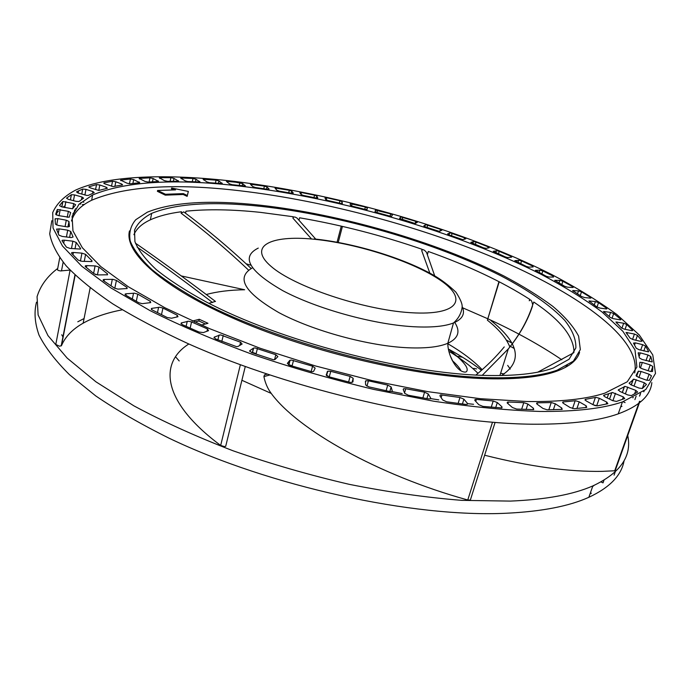 <?xml version="1.0" encoding="UTF-8"?>
<svg xmlns="http://www.w3.org/2000/svg" width="690" height="690" viewBox="0 0 690 690"><rect width="100%" height="100%" fill="white"/><g stroke="black" fill="none" stroke-linecap="round" stroke-linejoin="round"><path stroke-width="1.03" d="M36.492 302.186C33.948 312.13 34.785 323.101 39.02 335.099C45.342 347.613 55.485 360.801 69.448 374.67L95.729 395.905C116.783 410.265 141.191 424.341 168.955 438.133C269.687 486.484 413.439 517.802 506.391 513.239C541.624 511.532 569.112 506.219 588.846 497.3C609.77 487.545 621.518 475.35 624.079 460.73M591.373 493.186L590.062 493.842M601.007 481.948L603.034 482.871L603.957 480.266M509.341 345.768L514.231 348.493M627.736 435.502C632.118 456.116 620.491 472.917 592.857 485.907C573.166 494.558 545.678 499.62 510.402 501.095L461.774 500.354C426.135 497.525 388.634 492.186 349.261 484.337C309.577 475.117 270.825 463.93 233.004 450.768C196.538 436.744 163.521 421.78 133.938 405.875L95.945 381.82L67.171 358.101L47.964 335.59L38.123 314.968L37.062 296.726C40.339 285.824 47.222 276.388 57.719 268.436M462.68 307.818L487.554 318.659M488.149 318.935C515.646 331.571 540.21 345.181 561.824 359.775M501.509 375.533C522.96 361.543 519.423 343.215 490.909 320.548M498.956 281.623L487.39 320.186C499.06 329.484 506.546 338.436 509.841 347.036M246.149 263.796L250.746 265.184M59.737 257.767L57.546 269.35C57.175 270.049 58.184 270.575 60.573 270.937L70.052 270.066M181.332 275.94L244.648 289.757C229.856 289.99 217.083 291.577 206.319 294.501M84.068 318.538L77.797 321.79M70.095 270.101L55.787 344.448L59.495 346.216L61.479 345.647C65.265 336.703 72.485 329.216 83.145 323.187C93.745 317.236 106.795 312.777 122.294 309.81M188.836 343.982C157.838 363.552 163.082 402.719 220.671 445.455L224.354 446.551L225.699 446.301L225.975 445.154M241.897 380.285L271.248 393.429C297.381 429.284 377.775 475.134 467.76 499.991L470.339 500.069L470.658 499.086M484.63 455.227C529.566 466.569 568.827 471.943 602.413 471.356L614.721 470.77L615.411 470.045M537.803 372.152L573.752 352.763L573.985 351.995C573.752 336.599 560.358 319.953 533.784 302.039L532.671 304.911C531.792 300.331 530.653 298.951 529.256 300.762L529.713 299.331C502.165 281.701 468.355 265.745 428.283 251.471L427.421 254.481M51.81 220.688L49.715 233.772C51.431 243.51 56.916 254.196 66.171 265.84C77.703 277.949 93.228 290.619 112.737 303.841C134.49 317.236 159.718 330.562 188.43 343.801C292.663 390.445 441.419 424.29 535.785 424.221C571.329 424.221 598.808 420.779 618.214 413.879C639.397 406.048 650.601 395.612 651.834 382.588M65.093 205.732L63.066 207.181M58.452 211.175L56.571 213.201M567.422 365.467L564.851 367.692M133.903 234.678C136.534 228.631 142.011 223.681 150.351 219.834C158.605 216.065 168.972 213.365 181.47 211.735L181.142 213.236L183.747 211.873C207.043 229.218 229.52 248.098 251.169 268.496M84.353 204.499L82.36 204.568M185.524 213.201L185.964 211.2C207.474 209.001 232.314 209.398 260.492 212.373L293.267 216.746L292.914 218.135C293.474 216.582 294.88 216.6 297.14 218.187L297.623 218.696M298.994 220.153L299.589 217.79C340.938 224.906 381.786 235.411 422.116 249.306L421.728 250.677C422.556 248.952 424.16 249.53 426.541 252.419L427.127 253.782M234.548 181.41C340.343 194.321 461.619 229.511 551.448 274.404C576.245 287.428 598.032 300.797 616.817 314.493L639.294 334.986L652.775 354.919L655.5 373.428L645.814 389.488L622.423 401.934C603.06 408.532 575.589 411.706 540.003 411.447C507.883 410.421 472.46 407.005 433.751 401.218L373.506 389.367C332.252 379.414 291.965 367.779 252.644 354.462C214.771 340.463 180.564 325.844 150.023 310.603L110.987 287.971L81.696 266.176L62.471 245.994L53.035 228.019L52.716 212.606C56.623 203.654 64.222 196.158 75.521 190.147C108.399 175.088 168.533 173.604 234.548 181.41M516.638 409.067L533.715 409.61L533.448 408.282L527.85 404.021L523.788 402.667L508.237 402.02L507.417 402.123L507.478 403.245L512.437 407.531L516.638 409.067M446.602 401.787L465.75 404.426L467.259 404.357L467.475 403.409L463.904 399.191L459.954 397.492L441.177 394.913L440.237 395.025L439.935 395.853L442.713 399.984L446.602 401.787M368.883 386.883L389.462 391.446L391.817 391.48L392.248 390.842L391.144 386.978L387.737 385.106L368.426 380.811L365.864 380.742L365.415 381.26L365.64 384.934L368.883 386.883M289.653 365.321L312.009 371.807L313.639 371.324L315.157 368.106L312.587 366.192L291.344 360.042L289.74 360.43L287.342 363.38L289.653 365.321M215.453 338.876L236.549 346.647L238.093 346.406L242.104 344.034L240.569 342.231L220.464 334.866L214.245 337.091L215.453 338.876M152.016 309.862L167.187 317.512L171.594 318.219L177.977 316.727L177.27 315.235L162.944 308.068L159.701 307.231L151.955 308.335L151.472 308.464L152.016 309.862M103.397 280.64L114.445 288.127L117.956 289.127L127.15 288.524L126.943 287.428L116.42 280.39L112.893 279.338L104.38 279.459L103.293 279.64L103.397 280.64M71.562 253.273L78.177 260.104L81.834 261.294L91.917 261.562L92.012 260.82L85.62 254.369L81.946 253.144L73.407 252.462L71.717 252.618L71.562 253.273M56.606 229.296L58.917 235.135L62.178 236.42L71.191 237.584L73.097 236.998L70.742 231.461L67.715 230.184L59.133 228.856L56.606 229.296M57.236 209.639L55.683 214.297L58.236 215.573L69.155 217.255L70.691 212.58L68.362 211.33L57.434 209.467L56.252 214.918M71.346 194.727L66.516 198.133L68.344 199.332L76.038 201.342L79.04 201.506L83.585 198.159L81.972 196.995L74.555 194.908L71.406 194.692L70.371 199.867M96.531 184.584L88.975 186.8L90.174 187.844L98.834 190.449L107.347 188.241L106.294 187.249L99.826 184.998L96.531 184.584L95.556 189.586M130.427 179.003L120.586 180.116L127.141 183.247L130.384 183.79L139.742 182.695L133.679 179.616L130.427 179.003L129.453 183.79M170.896 177.658L159.269 177.709L164.384 180.642L167.523 181.349L178.65 181.263L174.001 178.408L170.896 177.658L170.111 181.323M216.082 180.15L203.093 179.228L206.836 181.893L209.518 182.695L222.266 183.592L218.972 181.013L216.082 180.15L215.401 183.152M264.408 186.11L250.436 184.273L252.876 186.645L255.585 187.551L268.013 189.345L269.065 188.982L267.039 187.042L264.408 186.11L263.787 188.715M314.562 195.167L301.435 192.536L299.839 192.726L301.133 194.528L303.54 195.494L316.089 198.004L317.788 197.866L316.874 196.141L314.562 195.167L313.95 197.564M365.364 207L350.21 203.679L350.399 205.232L352.461 206.224L365.079 209.398L367.028 209.57L367.33 207.992L365.364 207L364.743 209.312M415.742 221.318L401.399 217.091L400.467 217.195L399.57 218.454L415.156 223.534L417.321 222.309L415.742 221.318L415.121 223.534M464.646 237.843L450.372 232.935L447.603 233.893L448.871 234.867L462.714 239.62L465.81 238.792L464.646 237.843L464.206 239.335M510.945 256.266L499.241 251.315L497.041 250.737L493.264 251.315L505.356 256.93L507.685 257.56L511.626 257.163L510.945 256.266L510.635 257.275M553.406 276.267L542.823 270.937L540.192 270.178L535.406 270.333L546.083 276.198L548.843 277.018L553.553 277.07L553.406 276.267L553.147 277.07M590.562 297.424L581.515 291.853L578.505 290.887L572.666 290.55L581.584 296.545L584.663 297.571L590.14 298.115L590.864 298.08L590.562 297.424L590.33 298.123M620.733 319.228L613.677 313.545L610.564 312.38L603.474 311.483L610.219 317.435L613.281 318.651L619.698 319.746L620.81 319.763L620.733 319.228L620.534 319.815M642.002 340.964L637.457 335.375L634.438 334.029L626.028 332.468L630.151 338.195L633.075 339.575L640.303 341.274L642.002 340.964L641.855 341.386M652.248 361.733L650.765 356.497L647.988 354.996L640.346 352.883L638.164 353.004L639.423 357.929L642.054 359.447L652.171 361.948M649.342 380.388L651.472 375.826L649.1 374.213L641.062 371.47L638.233 371.28L636.051 375.55L638.216 377.163L646.306 380.112L649.342 380.388M631.402 395.594L637.595 392.058L635.835 390.402L625.14 386.4L618.387 389.798L619.87 391.42L627.788 394.956L631.402 395.594M597.324 405.858L607.856 403.719L606.803 402.132L599.3 398.285L595.97 397.354L585.249 399.372L586.077 400.856L593.271 404.84L597.324 405.858M547.136 409.808L562.221 409.368L561.738 407.997L555.355 403.814L551.422 402.563L537.51 402.831L536.82 402.926L537.122 404.185L542.978 408.437L547.136 409.808M574.201 408.704L586.707 407.436L586.241 405.875L579.212 401.839L575.572 400.743L562.859 401.977L563.42 403.357L570.026 407.505L574.201 408.704M616.42 401.433L624.717 398.561L623.337 396.914L612.496 392.515L603.802 395.249L604.923 396.828L612.565 400.605L616.42 401.433M642.347 388.513L646.461 384.416L644.365 382.769L633.946 379.19L629.09 383.183L630.936 384.804L639 388.065L642.347 388.513M652.568 371.41L652.826 366.459L650.23 364.898L642.347 362.466L639.837 362.44L639.432 367.08L641.847 368.65L649.851 371.289L652.542 371.479M648.635 351.538L645.555 346.087L642.64 344.664L635.3 342.861L633.463 343.111L636.249 348.252L639.043 349.701L648.522 351.857M632.609 330.156L626.736 324.49L623.657 323.231L615.903 322.014L621.397 327.879L624.407 329.182L631.988 330.683L632.609 330.156L632.437 330.665M606.631 308.292L598.523 302.634L595.41 301.565L588.984 300.961L596.867 306.964L599.955 308.076L605.906 308.896L606.821 308.879L606.631 308.292L606.415 308.93M572.743 286.73L562.876 281.261L560.03 280.399L554.743 280.321L564.584 286.264L567.551 287.187L572.614 287.48L573.174 287.437L572.743 286.73L572.502 287.471M532.74 266.09L521.554 260.941L519.139 260.277L514.852 260.647L526.28 266.4L528.825 267.125L533.163 266.952L532.74 266.09L532.464 266.978M488.192 246.83L476.057 242.104L473.366 241.629L470.804 242.38L483.474 247.839L486.234 248.365L489.115 247.762L488.192 246.83L487.83 248.029M440.444 229.322L426.101 224.75L423.798 225.915L425.281 226.898L439.185 231.322L441.816 230.296L440.444 229.322L439.866 231.322M390.669 213.866L375.42 210.139L375.058 211.545L376.947 212.537L389.496 216.022L391.618 216.246L392.446 214.866L390.669 213.866L390.04 216.16M339.946 200.756L326.75 197.771L324.964 197.866L325.706 199.548L327.948 200.531L340.567 203.378L342.344 203.498L342.093 201.747L339.946 200.756L339.342 203.102M289.334 190.268L274.991 187.999L276.811 190.216L279.372 191.156L291.775 193.304L293.276 193.062L291.81 191.225L289.334 190.268L288.722 192.76M235.601 182.195L226.415 181.332L229.494 183.859L232.263 184.722L245.347 186.05L242.707 183.618L235.601 182.195M193.002 178.451L180.642 178.003L185.067 180.806L187.645 181.548L199.971 181.979L196.012 179.262L193.002 178.451L192.277 181.737M149.963 177.83L139.173 178.4L145.004 181.436L148.195 182.074L158.502 181.487L153.154 178.512L149.963 177.83L149.092 182.013M112.53 181.246L103.966 182.833L104.733 183.833L113.082 186.567L122.604 184.929L121.768 184.049L115.817 181.763L112.53 181.246L111.53 186.257M82.705 189.06L76.478 191.855L77.944 193.002L86.871 195.451L88.389 195.365L94.219 192.657L92.943 191.561L85.974 189.371L82.705 189.06L81.739 194.106M62.756 201.584L59.487 205.611L61.686 206.862L72.528 208.803L75.659 204.801L73.683 203.584L62.894 201.48L61.764 206.879M55.088 218.894L55.407 224.155L58.314 225.449L67.525 226.941L69.431 226.484L68.974 221.481L66.283 220.205L57.865 218.626L55.088 218.894M62.031 240.793L66.456 247.158L70.026 248.417L80.394 249.073L80.575 248.486L76.236 242.457L72.881 241.19L64.256 240.172L62.247 240.284L62.031 240.793M85.327 266.616L94.176 273.827L97.782 274.93L107.511 274.775L107.476 273.861L99.006 267.065L95.392 265.926L86.785 265.615L85.379 265.788L85.327 266.616M125.684 295.139L138.863 302.772L142.226 303.669L150.722 302.591L150.291 301.297L137.793 294.13L134.378 293.181L126.158 293.776L125.382 293.94L125.684 295.139M182.091 324.541L199.03 332.045L203.386 332.571L208.544 330.665L207.526 328.975L191.561 321.945L188.534 321.212L181.254 322.937L182.091 324.541M251.531 352.573L273.464 359.766L275.086 359.421L277.889 356.601L275.819 354.729L254.946 347.907L253.394 348.174L249.763 350.693L251.531 352.573M329.044 376.835L349.727 382.251L351.391 382.493L352.97 381.872L353.177 378.301L350.149 376.395L330.76 371.315L327.767 371.16L326.232 374.877L329.044 376.835M408.342 395.249L428.404 398.88L430.319 398.855L430.672 398.052L428.292 393.981L424.574 392.179L405.746 388.755L403.607 388.746L403.202 389.419L404.728 393.36L408.342 395.249M482.922 406.401L501.941 407.945L501.949 406.833L497.309 402.555L493.212 400.985L476.393 399.415L475.048 399.493L474.901 400.476L478.834 404.72L482.922 406.401M240.922 186.214C175.338 178.348 125.882 181.28 92.546 194.994L78.945 204.352L72.096 216.332L72.959 230.857L82.326 247.719L100.757 266.556L128.426 286.824L164.988 307.8L209.484 328.613L260.337 348.321L315.408 365.942L372.169 380.621L427.955 391.67L480.223 398.682L526.815 401.511C560.34 401.942 586.362 399.148 604.889 393.128L627.236 381.794L636.913 367.028L634.981 349.89L622.889 331.312L602.198 312.113C584.758 299.219 564.386 286.617 541.089 274.301C456.582 231.788 340.92 198.203 240.922 186.214M526.134 409.489L527.85 404.021M533.008 409.688L533.448 408.282M72.959 254.808L73.407 252.462M80.428 261.079L81.946 253.144M79.479 203.817L80.609 204.137L80.928 202.472M76.098 208.837L75.4 208.742M573.08 291.258L573.33 290.507M577.461 293.94L578.505 290.887M625.088 402.615L623.536 401.916M632.782 397.802L633.291 397.552M594.375 405.349L595.694 405.737M621.992 406.298L620.707 406.807M643.658 391.264L643.813 391.825L644.15 390.876M239.249 185.489L239.87 182.712M83.852 202.213L82.86 201.929M74.684 209.898L74.27 212.097L72.847 213.822M95.134 274.335L96.367 274.715M473.556 404.297L467.397 403.633M438.78 399.872L430.517 398.587M402.201 393.585L392.041 391.566M329.328 376.628L327.06 376.007M292.137 365.743L288.653 364.639M256.128 353.677L252.368 352.331M249.763 350.693L249.599 351.314M71.484 221.007C74.063 212.451 80.808 205.525 91.71 200.221C125.037 186.214 174.441 183.066 239.947 190.776C325.853 200.859 423.237 227.053 502.794 261.45C581.265 295.691 641.631 339.618 634.679 372.962M171.638 188.016L188.353 191.441L187.326 195.503L183.376 193.623L165.479 194.27L157.596 190.466L175.527 189.879L171.638 188.016L171.448 188.879L173.664 189.94M157.596 190.466L157.406 191.337L165.29 195.149L183.186 194.485L187.137 196.374L188.353 191.441M201.333 325.094L207.975 323.3L199.272 319.28L192.389 321.083M129.478 230.926C123.898 252.368 162.185 287.721 237.912 320.324C313.441 352.892 417.096 376.921 486.942 378.724C517.586 379.466 540.891 376.947 556.83 371.16C569.707 366.39 577.28 360.12 579.566 352.366M187.326 195.503L187.137 196.374M183.376 193.623L183.186 194.485M165.479 194.27L165.29 195.149M199.272 319.28L198.884 320.962L205.422 323.99M194.606 322.092L198.884 320.962M487.269 377.663C405.073 375.731 277.346 342.033 202.42 302.349C182.031 291.189 165.229 280.287 152.016 269.643C141.001 259.337 133.739 249.815 130.229 241.077C128.771 232.892 130.617 225.777 135.758 219.713L147.35 212.175C172.672 202.032 210.286 199.703 260.199 205.197C340.627 214.15 435.977 241.647 503.924 276C522.641 285.927 538.916 296.027 552.75 306.308C564.903 316.572 573.528 326.517 578.617 336.159L580.342 349.589L573.39 361.155L557.166 370.159C541.227 375.921 517.923 378.422 487.269 377.663M484.294 375.403C514.559 376.188 537.545 373.73 553.251 368.046L569.069 359.248L575.857 347.95C576.167 339.42 572.502 330.277 564.869 320.522C551 305.687 528.859 290.456 501.069 275.914C434.45 242.224 340.757 215.22 261.898 206.483C213.141 201.152 176.416 203.438 151.722 213.331C143.097 217.859 137.362 223.482 134.524 230.193L134.93 241.655C138.38 250.22 145.512 259.544 156.311 269.635C169.248 280.054 185.696 290.714 205.655 301.634C278.958 340.437 403.728 373.411 484.294 375.403M271.248 393.429C267.686 388.703 265.236 383.088 263.899 376.585L264.512 374.834L267.108 374.144M215.427 301.401L208.889 303.307M292.914 218.135L311.242 238.671M421.728 250.677L429.836 273.119M482.241 375.334L508.521 348.683C519.725 334.771 527.721 320.574 532.499 306.075M263.899 376.585L269.721 375.015M137.12 247.072C156.69 260.837 178.598 276.863 202.86 295.147L212.555 302.548M181.142 213.236C204.447 230.641 226.941 249.616 248.607 270.17M592.658 486.459L594.228 485.303M511.67 342.947L506.339 340.049M61.738 334.771L63.101 337.281M448.966 349.347C461.291 356.092 472.132 363.078 481.491 370.314M450.225 355.738L452.433 360.447M473.676 368.374L476.643 368.917M462.559 357.256L456.556 356.144M507.668 365.398L510.29 369.055M504.235 373.954L500.612 373.29M482.181 369.711C473.72 360.861 462.266 352.211 447.836 343.732M507.9 403.615L508.409 402.029M521.631 409.308L523.788 402.667M441.152 397.664L441.962 394.982M458.134 403.426L459.954 397.492M462.421 403.995L463.904 399.191M467.165 404.392L467.475 403.409M366.925 386.176L368.426 380.811M386.133 390.73L387.737 385.106M389.841 391.515L391.144 386.978M392.118 391.308L392.248 390.842M288.584 364.898L289.74 360.43M292.051 366.062L293.509 360.43M311.13 371.72L312.587 366.192M214.029 337.997L214.245 337.091M217.885 339.86L219.023 335.047M221.826 341.421L223.241 335.478M239.801 345.397L240.569 342.231M151.671 309.655L151.955 308.335M157.449 312.656L158.622 307.266M161.486 314.7L162.944 308.068M176.873 317.003L177.27 315.235M104.052 281.106L104.38 279.459M110.978 285.85L112.315 279.321M114.79 288.317L116.42 280.39M126.684 288.653L126.943 287.428M125.062 294.587L125.175 294.061M84.24 261.415L85.62 254.369M91.856 261.588L92.012 260.82M58.236 233.643L59.133 228.856M66.421 236.972L67.715 230.184M69.612 237.395L70.742 231.461M59.047 215.737L60.203 209.536M67.232 217.333L68.362 211.33M73.459 200.669L74.555 194.908M81.472 199.617L81.972 196.995M89.062 186.766L88.967 187.257M98.756 190.44L99.826 184.998M106.027 188.612L106.294 187.249M120.914 180.03L120.784 180.677M132.885 183.48L133.679 179.616M138.897 182.824L139.087 181.901M159.864 177.623L159.709 178.374M173.38 181.323L174.001 178.408M178.141 181.349L178.287 180.651M203.99 179.159L203.792 180.03M218.428 183.402L218.972 181.013M222.007 183.652L222.128 183.135M251.634 184.247L251.367 185.386M266.538 189.129L267.039 187.042M301.435 192.536L300.987 194.33M316.391 198.056L316.874 196.141M352.167 203.679L351.572 205.956M366.899 209.605L367.33 207.992M402.762 217.385L402.123 219.696M399.993 218.937L400.467 217.195M452.148 233.358L451.45 235.773M449.604 232.97L449.035 234.919L449.578 232.979M499.241 251.315L498.43 253.972M495.791 252.859L496.438 250.737M542.823 270.937L541.84 274.025M535.561 270.842L535.742 270.282M539.071 272.628L539.847 270.17M581.515 291.853L580.238 295.691M613.677 313.545L612.039 318.332M604.13 312.458L604.457 311.475M609.149 316.538L610.564 312.38M637.457 335.375L635.766 340.204M626.943 334.072L627.469 332.537M632.558 339.428L634.438 334.029M650.765 356.497L648.988 361.508M639.113 356.385L640.346 352.883M645.995 360.62L647.988 354.996M636.465 376.266L638.233 371.28M638.949 377.43L641.062 371.47M646.927 380.319L649.1 374.213M636.154 396.086L634.904 399.631M618.231 390.255L618.387 389.798M622.277 392.498L624.372 386.529M625.39 393.887L627.797 387.055M634.593 393.887L635.835 390.402M585.163 400.191L585.456 399.32M592.917 404.642L595.41 397.397M596.669 405.884L599.3 398.285M606.113 404.124L606.803 402.132M537.079 404.159L537.51 402.831M548.817 409.8L551.224 402.563M553.38 409.722L555.355 403.814M561.246 409.481L561.738 407.997M562.919 402.995L563.29 401.891M572.545 408.523L575.167 400.761M576.952 408.471L579.212 401.839M585.663 407.557L586.241 405.875M603.621 395.888L603.845 395.232M609.546 399.113L611.814 392.593M612.893 400.761L615.497 393.3M622.458 399.415L623.337 396.914M639.673 396.008L640.587 393.447M631.178 384.908L633.135 379.371M634.032 386.055L636.275 379.716M642.312 388.539L644.365 382.769M652.826 366.459L650.998 371.591M640.38 368.02L642.347 362.466M648.152 370.728L650.23 364.898M645.555 346.087L643.83 350.977M634.559 344.991L635.3 342.861M640.708 350.149L642.64 344.664M626.736 324.49L625.071 329.32M616.696 323.239L617.11 322.04M621.923 328.276L623.657 323.231M598.523 302.634L597.031 307.067M589.502 301.772L589.778 300.935M594.237 305.066L595.41 301.565M562.876 281.261L561.772 284.668M555.002 280.916L555.209 280.269M558.96 283.098L559.832 280.39M521.554 260.941L520.674 263.778M514.93 261.079L515.076 260.604M517.957 262.536L518.656 260.268M476.057 242.104L475.307 244.622M472.762 243.648L473.366 241.629M427.671 225.104L427.007 227.459M424.712 226.682L425.238 224.819M377.551 210.226L376.93 212.537M326.75 197.771L326.197 199.936M341.619 203.55L342.093 201.747M276.345 188.016L276.009 189.396M291.318 193.217L291.81 191.225M227.467 181.28L227.234 182.263M242.19 185.834L242.707 183.618M245.191 186.093L245.295 185.662M181.392 177.925L181.22 178.719M195.434 181.875L196.012 179.262M199.6 182.057L199.729 181.453M139.639 178.313L139.492 179.012M152.456 181.824L153.154 178.512M157.838 181.582L158.001 180.789M103.966 182.833L103.854 183.411M114.876 186.438L115.817 181.763M121.543 185.144L121.768 184.049M84.887 195.029L85.974 189.371M92.589 193.355L92.943 191.561M64.748 207.569L65.861 201.627M72.726 208.647L73.683 203.584M56.675 225.026L57.865 218.626M65.084 226.562L66.283 220.205M67.931 226.967L68.974 221.481M63.661 243.303L64.256 240.172M71.475 248.547L72.881 241.19M75.003 248.874L76.236 242.457M80.463 249.038L80.575 248.486M86.405 267.539L86.785 265.615M93.616 273.387L95.099 265.909M97.437 274.896L99.006 267.065M107.269 274.853L107.476 273.861M125.856 295.242L126.158 293.776M132.308 299.046L133.541 293.181M136.275 301.314L137.793 294.13M149.971 302.755L150.291 301.297M181.203 324.007L181.461 322.868M186.11 326.37L187.257 321.316M190.147 328.173L191.561 321.945M207 331.235L207.526 328.975M252.247 352.823L253.394 348.174M256.007 354.151L257.43 348.407M274.56 359.68L275.819 354.729M326.318 375.326L327.336 371.531M329.251 376.895L330.76 371.315M348.614 381.967L350.149 376.395M352.021 382.467L353.177 378.301M404.547 392.877L405.746 388.755M422.875 397.923L424.574 392.179M426.912 398.622L428.292 393.981M430.448 398.794L430.672 398.052M475.772 401.408L476.393 399.415M491.245 407.221L493.212 400.985M495.696 407.609L497.309 402.555M501.57 408.023L501.949 406.833M454.494 322.075C460.722 331.243 458.496 338.316 447.81 343.284C439.116 346.975 425.946 348.476 408.316 347.786C369.055 346.182 313.226 331.01 278.872 312.622C244.329 292.551 235.506 277.622 252.411 267.841M462.145 306.541C465.448 313.648 462.567 319.125 453.502 322.954C444.869 326.37 431.75 327.629 414.138 326.758L412.387 326.655C372.609 324.265 316.71 308.732 282.831 290.697C248.849 271.084 240.663 256.887 258.267 248.089M409.757 312.639C362.517 309.637 293.897 286.462 271.066 266.366C247.503 246.218 270.437 234.902 313.381 239.171L314.847 239.318C357.938 243.665 413.629 261.683 440.66 280.459C468.243 299.227 458.264 315.615 411.344 312.743L409.757 312.639M342.43 226.398L338.238 242.414M499.224 281.762L487.39 320.186M639.483 401.347L614.721 470.77M467.76 499.991L492.479 422.254M220.671 445.455L240.362 364.76M75.167 275.129L61.479 345.647M63.135 262.235L61.479 270.929M615.213 471.943L614.066 475.16M449.707 351.753C461.153 358.8 470.58 365.993 477.989 373.325M175.527 356.782L179.21 360.956M592.857 485.907L588.846 497.3M622.423 401.934L618.214 413.879M507.159 402.917L507.417 402.123M439.979 395.905L440.237 395.025M365.467 382.165L365.864 380.742M288.851 365.019L290.093 360.189M217.911 339.868L219.058 335.03M151.282 309.344L151.472 308.464M103.129 280.425L103.293 279.64M71.579 253.299L71.717 252.618M56.718 229.641L56.847 228.916M56.408 215.004L57.434 209.467M70.423 199.876L71.406 194.692M400.062 218.972L400.571 217.126M638.207 353.133L638.362 352.694M636.594 376.361L638.457 371.108M622.371 392.541L624.502 386.469M585.025 400.019L585.249 399.372M536.579 403.667L536.82 402.926M562.626 402.667L562.859 401.977M603.595 395.853L603.802 395.249M608.658 393.723L607.191 397.949M609.563 399.122L611.84 392.584M639.501 396.103L640.398 393.576M631.316 384.96L633.334 379.25M639.837 362.837L640.061 362.198M424.755 226.708L425.307 224.785M375.093 211.666L375.533 210.027M78.574 190.845L78.151 193.062M61.876 206.914L62.894 201.48M55.071 219.998L55.329 218.626M62.117 240.939L62.247 240.284M85.232 266.53L85.379 265.788M125.209 294.777L125.382 293.94M181.047 323.86L181.254 322.937M252.428 352.892L253.618 348.062M326.568 375.627L327.767 371.16M403.322 389.729L403.607 388.746M474.789 400.329L475.048 399.493M91.71 200.221L92.546 194.994M557.166 370.159L556.83 371.16M151.722 213.331L150.351 219.834M314.226 238.947C354.332 243.07 403.115 257.957 433.372 275.077C441.246 279.588 448.776 285.306 455.961 292.232C460.566 299.348 462.619 304.402 462.11 307.404C461.256 313.458 458.384 318.642 453.502 322.954L447.81 343.284C447.698 353.91 454.762 368.02 461.903 371.315C465.138 372.652 466.88 372.272 467.121 370.185C467.863 366.64 461.843 359.775 449.061 349.606M315.735 239.102L297.14 218.187M434.7 275.845L426.541 252.419M341.274 226.13L337.074 242.199M475.902 375.058C486.847 366.036 496.3 356.661 504.252 346.915M508.521 348.683C519.872 334.4 527.919 319.815 532.671 304.911M499.896 375.558L508.297 348.959M639.949 401.27L615.187 470.666M495.075 422.461L470.339 500.069M245.269 366.545L225.699 446.301M83.145 323.187L90.148 287.928M215.487 301.452C185.61 278.846 158.924 259.414 135.43 243.173M74.96 274.93L61.186 345.949M460.989 370.797C459.592 367.908 456.694 364.501 452.278 360.56"/></g></svg>

